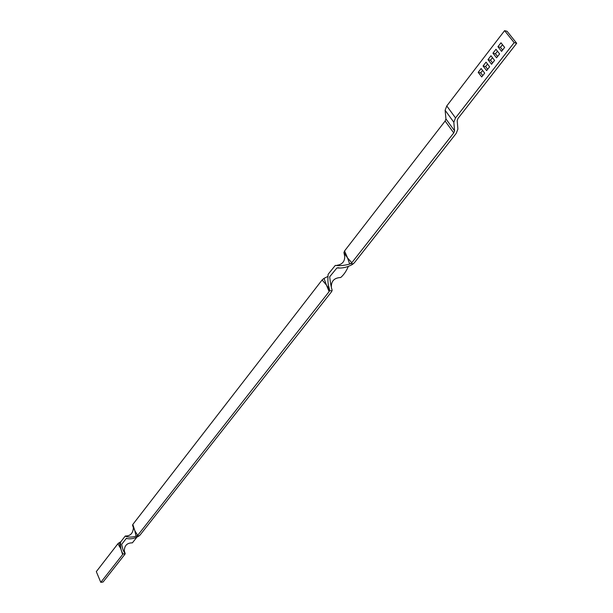 <?xml version="1.0" encoding="UTF-8"?>
<svg xmlns="http://www.w3.org/2000/svg" width="613" height="613" viewBox="0 0 613 613"><rect width="100%" height="100%" fill="white"/><g stroke="black" fill="none" stroke-linecap="round" stroke-linejoin="round"><path stroke-width="0.92" d="M136.078 536.306L134.852 530.743L137.664 535.394L136.078 536.306C131.335 537.425 127.726 537.34 125.244 536.053L120.646 541.999C120.248 546.988 120.93 550.773 122.707 553.347L122.6 554.581L120.907 548.903M117.895 543.739L119.343 542.589L120.807 548.75L117.895 543.739L96.318 571.615L100.793 582.35L103.076 582.013L124.899 554.29L125.19 553.608L124.324 550.972C124.347 545.585 127.044 542.873 132.4 542.834L132.071 542.88M132.623 525.448L132.829 524.444L134.852 530.743L132.623 525.448M125.052 553.21L125.106 553.347C123.657 552.037 122.516 549.026 121.688 544.321L126.324 538.383C130.071 539.394 134.14 538.697 138.515 536.283L140.002 535.103L331.564 291.727L332.139 290.141C331.189 287.313 330.369 282.861 329.671 276.785L336.974 267.889L338.905 267.751M336.974 267.889C342.2 268.456 347.326 267.314 352.345 264.464L354.299 262.847L456.225 133.35L457.896 129.128L457.183 120.539L458.034 118.386L516.682 43.278L514.169 42.642L455.513 117.926L453.827 122.248L454.57 130.822L453.743 132.929L351.816 262.716L349.694 264.05L347.579 257.989L343.947 252.625L344.552 250.955L347.579 257.989L351.816 262.716M329.549 289.719L329.12 291.612L326.453 285.083L329.549 289.719C328.024 285.543 327.557 280.394 328.139 274.279L335.296 265.398C339.211 266.05 344.008 265.598 349.694 264.05M322.109 279.949L324.001 278.379L326.453 285.083L322.109 279.949L132.829 524.444M453.743 132.929L445.13 121.037L445.942 118.914L454.57 130.822M453.827 122.248L445.122 110.286L446.762 105.949L455.513 117.926M484.684 73.139L481.718 76.97L478.186 72.342L481.136 68.518L484.684 73.139M482.776 75.606L480.707 72.893L482.607 70.434M480.707 72.893L478.186 72.342M489.618 66.786L486.63 70.641L483.067 66.012L486.04 62.158L489.618 66.786M487.672 69.292L485.588 66.579L487.527 64.074M485.588 66.579L483.067 66.012M494.584 60.373L491.572 64.258L487.986 59.63L490.982 55.752L494.584 60.373M492.607 62.932L490.507 60.22L492.477 57.668M490.507 60.22L487.986 59.63M499.595 53.921L496.561 57.829L492.944 53.208L495.963 49.293L499.595 53.921M497.58 56.519L495.465 53.806L497.472 51.208M495.465 53.806L492.944 53.208M504.645 47.408L501.587 51.354L497.94 46.726L500.982 42.787L504.645 47.408M502.591 50.051L500.453 47.347L502.499 44.703M500.453 47.347L497.94 46.726M100.793 582.35L122.6 554.581M122.884 554.006L125.182 553.708M120.692 541.869L119.343 542.589M136.96 537.103L132.4 542.834M136.998 536.038L139.304 535.754M329.633 290.708L332.077 290.8M137.664 535.394L329.12 291.612M343.947 252.625L344.728 256.441M327.702 276.54L324.001 278.379M348.314 266.448C346.368 271.107 343.832 274.8 340.705 277.513L339.211 277.605M350.881 263.636L353.341 263.782M516.682 43.278L507.104 31.301L504.591 30.65L446.762 105.949M445.122 110.286L445.942 118.914M445.13 121.037L344.552 250.955M514.169 42.642L504.591 30.65M122.868 553.815L122.707 553.347M132.531 525.172L133.396 527.747C133.013 533.241 130.416 535.992 125.588 536.007M336.882 265.306C343.065 264.402 345.594 260.51 344.475 253.621L343.931 252.456M329.602 289.972L328.499 285.397M126.324 538.383L126.791 538.306M331.349 286.631C331.349 280.854 334.468 277.819 340.705 277.513"/></g></svg>
